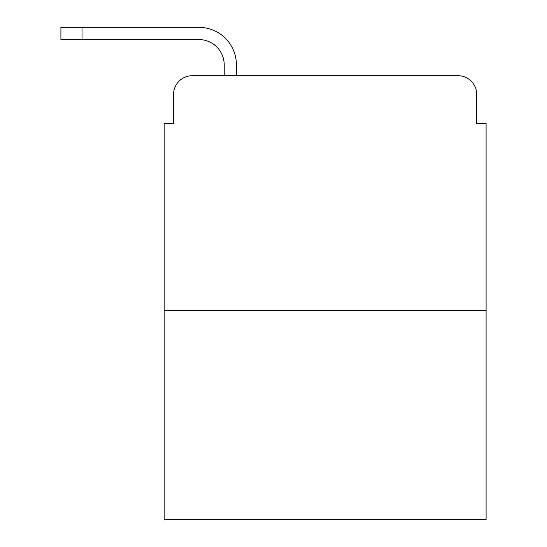 <?xml version="1.0" encoding="UTF-8"?>
<svg xmlns="http://www.w3.org/2000/svg" width="547" height="547" viewBox="0 0 547 547"><rect width="100%" height="100%" fill="white"/><g stroke="black" fill="none" stroke-linecap="round" stroke-linejoin="round"><path stroke-width="0.82" d="M173.536 94.46L173.536 123.56L173.536 94.46A18.769 18.769 0 0 1 192.312 75.691L224.222 75.691L224.222 64.895A25.34 25.34 0 0 0 198.882 39.555L60.908 39.555L60.908 27.35L198.882 27.35A37.545 37.545 0 0 1 236.427 64.895L236.427 75.691L251.914 75.691M486.092 310.34L164.155 310.34L164.155 519.65L486.092 519.65L486.092 123.56L476.711 123.56L476.711 94.46A18.769 18.769 0 0 0 457.935 75.691L192.312 75.691M164.155 310.34L164.155 123.56L173.536 123.56M398.332 75.691L457.935 75.691M476.711 123.56L476.711 94.46M224.222 64.895A25.34 25.34 0 0 0 198.882 39.555A25.34 25.34 0 0 1 224.222 64.895A25.34 25.34 0 0 0 198.882 39.555A25.34 25.34 0 0 1 224.222 64.895A25.34 25.34 0 0 0 198.882 39.555A25.34 25.34 0 0 1 224.222 64.895A25.34 25.34 0 0 0 198.882 39.555A25.34 25.34 0 0 1 224.222 64.895A25.34 25.34 0 0 0 198.882 39.555A25.34 25.34 0 0 1 224.222 64.895A25.34 25.34 0 0 0 198.882 39.555A25.34 25.34 0 0 1 224.222 64.895A25.34 25.34 0 0 0 198.882 39.555A25.34 25.34 0 0 1 224.222 64.895A25.34 25.34 0 0 0 198.882 39.555A25.34 25.34 0 0 1 224.222 64.895A25.34 25.34 0 0 0 198.882 39.555A25.34 25.34 0 0 1 224.222 64.895A25.34 25.34 0 0 0 198.882 39.555M82.023 39.555L82.023 27.35L198.882 27.35"/></g></svg>
